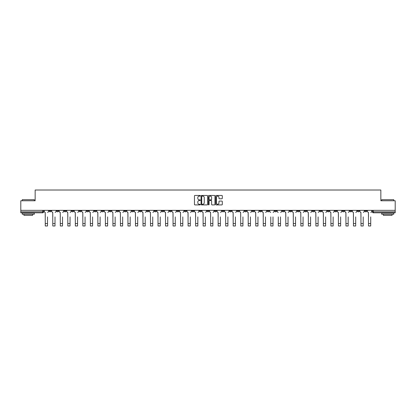 <?xml version="1.0" encoding="UTF-8"?>
<svg xmlns="http://www.w3.org/2000/svg" width="416" height="416" viewBox="0 0 416 416"><rect width="100%" height="100%" fill="white"/><g stroke="black" fill="none" stroke-linecap="round" stroke-linejoin="round"><path stroke-width="0.62" d="M200.288 195.785A0.333 0.333 0 0 0 199.961 195.452L194.932 195.452A0.473 0.473 0 0 0 194.459 195.926L194.459 204.438A0.473 0.473 0 0 0 194.932 204.911L199.961 204.911A0.333 0.333 0 0 0 200.288 204.578A0.333 0.333 0 0 0 199.961 204.251L199.311 204.251A1.513 1.513 0 0 1 197.798 202.738L197.798 202.025A1.513 1.513 0 0 1 199.311 200.512L199.961 200.512A0.333 0.333 0 0 0 200.288 200.184A0.333 0.333 0 0 0 199.961 199.852L199.311 199.852A1.513 1.513 0 0 1 197.798 198.338L197.798 197.626A1.513 1.513 0 0 1 199.311 196.113L199.961 196.113A0.333 0.333 0 0 0 200.288 195.785M297.237 210.35L297.237 210.881L299.166 210.881A0.962 0.962 0 0 1 298.204 211.843A0.962 0.962 0 0 1 297.237 210.881L297.237 210.35M252.138 210.35L252.138 210.881L254.067 210.881A0.962 0.962 0 0 1 253.1 211.843A0.962 0.962 0 0 1 252.138 210.881L252.138 210.35M244.618 210.35L244.618 210.881L246.548 210.881A0.962 0.962 0 0 1 245.586 211.843A0.962 0.962 0 0 1 244.618 210.881L244.618 210.35M199.519 210.35L199.519 210.881L201.448 210.881A0.962 0.962 0 0 1 200.481 211.843A0.962 0.962 0 0 1 199.519 210.881L199.519 210.35M192.005 210.35L192.005 210.881L193.929 210.881A0.962 0.962 0 0 1 192.967 211.843A0.962 0.962 0 0 1 192.005 210.881L192.005 210.35M184.486 210.35L184.486 210.881L186.415 210.881A0.962 0.962 0 0 1 185.448 211.843A0.962 0.962 0 0 1 184.486 210.881L184.486 210.35M169.452 210.35L169.452 210.881L171.382 210.881A0.962 0.962 0 0 1 170.414 211.843A0.962 0.962 0 0 1 169.452 210.881L169.452 210.35M154.419 210.881L154.419 210.35L154.419 210.881A0.962 0.962 0 0 0 155.381 211.843A0.962 0.962 0 0 1 154.419 210.881L156.343 210.881A0.962 0.962 0 0 1 155.381 211.843A0.962 0.962 0 0 0 156.343 210.881L156.343 210.35L156.343 210.881M146.9 210.881L146.9 210.35L146.9 210.881A0.962 0.962 0 0 0 147.867 211.843A0.962 0.962 0 0 1 146.9 210.881L148.829 210.881A0.962 0.962 0 0 1 147.867 211.843M139.386 210.881L139.386 210.35L139.386 210.881A0.962 0.962 0 0 0 140.348 211.843A0.962 0.962 0 0 1 139.386 210.881L141.31 210.881A0.962 0.962 0 0 1 140.348 211.843A0.962 0.962 0 0 0 141.31 210.881L141.31 210.35L141.31 210.881M131.867 210.35L131.867 210.881L133.796 210.881A0.962 0.962 0 0 1 132.829 211.843A0.962 0.962 0 0 1 131.867 210.881L131.867 210.35M124.353 210.35L124.353 210.881L126.277 210.881A0.962 0.962 0 0 1 125.315 211.843A0.962 0.962 0 0 1 124.353 210.881L124.353 210.35M116.834 210.35L116.834 210.881L118.763 210.881A0.962 0.962 0 0 1 117.796 211.843A0.962 0.962 0 0 1 116.834 210.881L116.834 210.35M109.314 210.881L109.314 210.35L109.314 210.881A0.962 0.962 0 0 0 110.282 211.843A0.962 0.962 0 0 1 109.314 210.881L111.244 210.881A0.962 0.962 0 0 1 110.282 211.843M94.281 210.881L94.281 210.35L94.281 210.881A0.962 0.962 0 0 0 95.248 211.843A0.962 0.962 0 0 1 94.281 210.881L96.21 210.881A0.962 0.962 0 0 1 95.248 211.843A0.962 0.962 0 0 0 96.21 210.881L96.21 210.35L96.21 210.881M86.767 210.881L86.767 210.35L86.767 210.881A0.962 0.962 0 0 0 87.729 211.843A0.962 0.962 0 0 1 86.767 210.881L88.691 210.881A0.962 0.962 0 0 1 87.729 211.843A0.962 0.962 0 0 0 88.691 210.881L88.691 210.35L88.691 210.881M79.248 210.881L79.248 210.35L79.248 210.881A0.962 0.962 0 0 0 80.21 211.843A0.962 0.962 0 0 1 79.248 210.881L81.177 210.881A0.962 0.962 0 0 1 80.21 211.843A0.962 0.962 0 0 0 81.177 210.881L81.177 210.35L81.177 210.881M71.734 210.881L71.734 210.35L71.734 210.881A0.962 0.962 0 0 0 72.696 211.843A0.962 0.962 0 0 1 71.734 210.881L73.658 210.881A0.962 0.962 0 0 1 72.696 211.843M64.215 210.881L64.215 210.35L64.215 210.881A0.962 0.962 0 0 0 65.177 211.843A0.962 0.962 0 0 1 64.215 210.881L66.144 210.881A0.962 0.962 0 0 1 65.177 211.843A0.962 0.962 0 0 0 66.144 210.881L66.144 210.35L66.144 210.881M56.696 210.881L56.696 210.35L56.696 210.881A0.962 0.962 0 0 0 57.663 211.843A0.962 0.962 0 0 1 56.696 210.881L58.625 210.881A0.962 0.962 0 0 1 57.663 211.843A0.962 0.962 0 0 0 58.625 210.881L58.625 210.35L58.625 210.881M221.822 198.786A0.473 0.473 0 0 0 222.295 198.312L222.295 195.926A0.473 0.473 0 0 0 221.822 195.452L216.242 195.452A0.473 0.473 0 0 0 215.769 195.926L215.769 204.438A0.473 0.473 0 0 0 216.242 204.911L221.822 204.911A0.473 0.473 0 0 0 222.295 204.438L222.295 201.552A0.473 0.473 0 0 0 221.822 201.079L219.435 201.079A0.473 0.473 0 0 0 218.962 201.552L218.962 202.982A1.264 1.264 0 0 1 217.698 204.251A1.264 1.264 0 0 1 216.429 202.982L216.429 197.382A1.264 1.264 0 0 1 217.698 196.113A1.264 1.264 0 0 1 218.962 197.382L218.962 198.312A0.473 0.473 0 0 0 219.435 198.786L221.822 198.786M20.8 210.35L20.8 200.762L35.157 200.762L35.157 190.013L380.843 190.013L380.843 200.762L395.2 200.762L395.2 210.35L20.8 210.35L20.8 211.843L43.592 211.843L43.592 210.35M207.584 195.926A0.473 0.473 0 0 0 207.111 195.452L201.531 195.452A0.473 0.473 0 0 0 201.058 195.926L201.058 204.438A0.473 0.473 0 0 0 201.531 204.911L207.111 204.911A0.473 0.473 0 0 0 207.584 204.438L207.584 195.926M208.889 195.452L214.469 195.452A0.473 0.473 0 0 1 214.942 195.926L214.942 204.438A0.473 0.473 0 0 1 214.469 204.911L212.077 204.911A0.473 0.473 0 0 1 211.609 204.438L211.609 200.985A0.473 0.473 0 0 0 211.136 200.512L209.55 200.512A0.473 0.473 0 0 0 209.076 200.985L209.076 204.578A0.333 0.333 0 0 1 208.744 204.911A0.333 0.333 0 0 1 208.416 204.578L208.416 195.926A0.473 0.473 0 0 1 208.889 195.452M372.408 210.35L372.408 211.843L395.2 211.843L395.2 212.805L373.37 212.805A0.962 0.962 0 0 1 372.408 211.843M395.2 210.35L395.2 211.843M43.592 211.843A0.962 0.962 0 0 1 42.63 212.805L20.8 212.805L20.8 211.843M366.818 210.35L366.818 210.881A0.962 0.962 0 0 1 365.856 211.843A0.962 0.962 0 0 1 364.889 210.881L366.818 210.881M364.889 210.35L364.889 210.881M359.304 210.35L359.304 210.881A0.962 0.962 0 0 1 358.337 211.843A0.962 0.962 0 0 1 357.375 210.881A0.962 0.962 0 0 0 358.337 211.843A0.962 0.962 0 0 0 359.304 210.881L357.375 210.881L357.375 210.35M351.785 210.35L351.785 210.881A0.962 0.962 0 0 1 350.823 211.843A0.962 0.962 0 0 1 349.856 210.881L351.785 210.881M349.856 210.35L349.856 210.881M344.266 210.35L344.266 210.881A0.962 0.962 0 0 1 343.304 211.843A0.962 0.962 0 0 1 342.342 210.881L344.266 210.881M342.342 210.35L342.342 210.881M336.752 210.881L336.752 210.35L336.752 210.881A0.962 0.962 0 0 1 335.79 211.843A0.962 0.962 0 0 1 334.823 210.881L336.752 210.881A0.962 0.962 0 0 1 335.79 211.843M334.823 210.35L334.823 210.881M329.233 210.35L329.233 210.881A0.962 0.962 0 0 1 328.271 211.843A0.962 0.962 0 0 1 327.309 210.881A0.962 0.962 0 0 0 328.271 211.843M327.309 210.35L327.309 210.881L329.233 210.881M321.719 210.35L321.719 210.881A0.962 0.962 0 0 1 320.752 211.843A0.962 0.962 0 0 1 319.79 210.881L321.719 210.881A0.962 0.962 0 0 1 320.752 211.843M319.79 210.35L319.79 210.881M314.2 210.35L314.2 210.881A0.962 0.962 0 0 1 313.238 211.843A0.962 0.962 0 0 1 312.276 210.881A0.962 0.962 0 0 0 313.238 211.843M312.276 210.35L312.276 210.881L314.2 210.881M306.686 210.35L306.686 210.881A0.962 0.962 0 0 1 305.718 211.843A0.962 0.962 0 0 1 304.756 210.881L306.686 210.881M304.756 210.35L304.756 210.881M299.166 210.35L299.166 210.881A0.962 0.962 0 0 1 298.204 211.843M291.647 210.35L291.647 210.881A0.962 0.962 0 0 1 290.685 211.843A0.962 0.962 0 0 1 289.723 210.881L291.647 210.881M289.723 210.35L289.723 210.881M284.133 210.35L284.133 210.881A0.962 0.962 0 0 1 283.171 211.843A0.962 0.962 0 0 1 282.204 210.881L284.133 210.881M282.204 210.35L282.204 210.881M276.614 210.35L276.614 210.881A0.962 0.962 0 0 1 275.652 211.843A0.962 0.962 0 0 1 274.69 210.881A0.962 0.962 0 0 0 275.652 211.843M274.69 210.35L274.69 210.881L276.614 210.881M269.1 210.35L269.1 210.881A0.962 0.962 0 0 1 268.133 211.843A0.962 0.962 0 0 1 267.171 210.881L269.1 210.881M267.171 210.35L267.171 210.881M261.581 210.35L261.581 210.881A0.962 0.962 0 0 1 260.619 211.843A0.962 0.962 0 0 1 259.657 210.881L261.581 210.881M259.657 210.35L259.657 210.881M254.067 210.35L254.067 210.881M246.548 210.35L246.548 210.881L246.548 210.35M239.034 210.35L239.034 210.881A0.962 0.962 0 0 1 238.066 211.843A0.962 0.962 0 0 1 237.104 210.881L239.034 210.881M237.104 210.35L237.104 210.881M231.514 210.35L231.514 210.881A0.962 0.962 0 0 1 230.552 211.843A0.962 0.962 0 0 1 229.585 210.881L231.514 210.881M229.585 210.35L229.585 210.881M223.995 210.35L223.995 210.881A0.962 0.962 0 0 1 223.033 211.843A0.962 0.962 0 0 1 222.071 210.881L223.995 210.881M222.071 210.35L222.071 210.881M216.481 210.35L216.481 210.881A0.962 0.962 0 0 1 215.519 211.843A0.962 0.962 0 0 1 214.552 210.881L216.481 210.881M214.552 210.35L214.552 210.881M208.962 210.35L208.962 210.881A0.962 0.962 0 0 1 208 211.843A0.962 0.962 0 0 1 207.038 210.881L208.962 210.881M207.038 210.35L207.038 210.881M201.448 210.35L201.448 210.881A0.962 0.962 0 0 1 200.481 211.843M193.929 210.35L193.929 210.881M186.415 210.881L186.415 210.35L186.415 210.881A0.962 0.962 0 0 1 185.448 211.843M178.896 210.35L178.896 210.881A0.962 0.962 0 0 1 177.934 211.843A0.962 0.962 0 0 1 176.966 210.881A0.962 0.962 0 0 0 177.934 211.843A0.962 0.962 0 0 0 178.896 210.881L176.966 210.881L176.966 210.35M171.382 210.881L171.382 210.35L171.382 210.881A0.962 0.962 0 0 1 170.414 211.843M163.862 210.35L163.862 210.881A0.962 0.962 0 0 1 162.9 211.843A0.962 0.962 0 0 1 161.933 210.881A0.962 0.962 0 0 0 162.9 211.843M161.933 210.35L161.933 210.881L163.862 210.881M148.829 210.35L148.829 210.881L148.829 210.35M133.796 210.881L133.796 210.35L133.796 210.881A0.962 0.962 0 0 1 132.829 211.843M126.277 210.881L126.277 210.35L126.277 210.881A0.962 0.962 0 0 1 125.315 211.843M118.763 210.881L118.763 210.35L118.763 210.881A0.962 0.962 0 0 1 117.796 211.843M111.244 210.35L111.244 210.881L111.244 210.35M103.724 210.881L103.724 210.35L103.724 210.881A0.962 0.962 0 0 1 102.762 211.843A0.962 0.962 0 0 1 101.8 210.881L103.724 210.881A0.962 0.962 0 0 1 102.762 211.843M101.8 210.35L101.8 210.881M73.658 210.35L73.658 210.881L73.658 210.35M51.111 210.35L51.111 210.881A0.962 0.962 0 0 1 50.144 211.843A0.962 0.962 0 0 1 49.182 210.881A0.962 0.962 0 0 0 50.144 211.843A0.962 0.962 0 0 0 51.111 210.881L51.111 210.35M49.182 210.35L49.182 210.881L51.111 210.881M202.051 196.113A0.333 0.333 0 0 0 201.724 196.446L201.724 203.918A0.333 0.333 0 0 0 202.051 204.251L202.738 204.251A1.513 1.513 0 0 0 204.251 202.738L204.251 197.626A1.513 1.513 0 0 0 202.738 196.113L202.051 196.113M211.609 197.402A1.264 1.264 0 0 0 210.34 196.139A1.264 1.264 0 0 0 209.076 197.402L209.076 199.378A0.473 0.473 0 0 0 209.55 199.852L211.136 199.852A0.473 0.473 0 0 0 211.609 199.378L211.609 197.402M44.242 211.359L44.242 210.35L44.242 211.359A0.962 0.962 0 0 0 45.204 212.326L45.276 216.902M45.204 212.326L45.276 225.987L47.497 225.987L47.497 216.902M48.532 211.359L48.532 210.35L48.532 211.359A0.962 0.962 0 0 1 47.564 212.326M47.497 225.987L45.276 225.987M51.761 211.359L51.761 210.35L51.761 211.359A0.962 0.962 0 0 0 52.723 212.326L52.796 216.902M52.723 212.326L52.796 225.987L55.011 225.987L55.011 216.902M56.046 211.359L56.046 210.35L56.046 211.359A0.962 0.962 0 0 1 55.084 212.326M59.275 211.359L59.275 210.35L59.275 211.359A0.962 0.962 0 0 0 60.242 212.326L60.31 216.902M60.242 212.326L60.31 225.987L62.53 225.987L62.53 216.902M63.565 211.359L63.565 210.35L63.565 211.359A0.962 0.962 0 0 1 62.603 212.326M55.011 225.987L52.796 225.987M62.53 225.987L60.31 225.987M22.246 199.701L34.294 199.701L22.246 199.701L22.246 200.762M34.294 214.25L22.246 214.25L22.246 213.049L34.294 213.049L34.294 214.25M32.604 214.25L32.604 215.358L23.93 215.358L23.93 214.25M381.706 199.701L393.754 199.701L381.706 199.701L381.706 200.762M393.754 214.25L381.706 214.25L381.706 213.049L393.754 213.049L393.754 214.25M392.07 214.25L392.07 215.358L383.396 215.358L383.396 214.25M66.794 211.359L66.794 210.35L66.794 211.359A0.962 0.962 0 0 0 67.756 212.326L67.829 216.902M67.756 212.326L67.829 225.987L70.044 225.987L70.044 216.902M71.079 211.359L71.079 210.35L71.079 211.359A0.962 0.962 0 0 1 70.117 212.326M74.308 211.359L74.308 210.35L74.308 211.359A0.962 0.962 0 0 0 75.275 212.326L75.348 216.902M75.275 212.326L75.348 225.987L77.563 225.987L77.563 216.902M78.598 211.359L78.598 210.35L78.598 211.359A0.962 0.962 0 0 1 77.636 212.326M81.827 211.359L81.827 210.35L81.827 211.359A0.962 0.962 0 0 0 82.789 212.326L82.862 216.902M82.789 212.326L82.862 225.987L85.077 225.987L85.077 216.902M86.117 211.359L86.117 210.35L86.117 211.359A0.962 0.962 0 0 1 85.15 212.326M70.044 225.987L67.829 225.987M77.563 225.987L75.348 225.987M85.077 225.987L82.862 225.987M89.341 211.359L89.341 210.35L89.341 211.359A0.962 0.962 0 0 0 90.308 212.326L90.381 216.902M90.308 212.326L90.381 225.987L92.596 225.987L92.596 216.902M93.631 211.359L93.631 210.35L93.631 211.359A0.962 0.962 0 0 1 92.669 212.326M92.596 225.987L90.381 225.987M96.86 211.359L96.86 210.35L96.86 211.359A0.962 0.962 0 0 0 97.822 212.326L97.895 216.902M97.822 212.326L97.895 225.987L100.116 225.987L100.116 216.902M101.15 211.359L101.15 210.35L101.15 211.359A0.962 0.962 0 0 1 100.183 212.326M100.116 225.987L97.895 225.987M104.38 211.359L104.38 210.35L104.38 211.359A0.962 0.962 0 0 0 105.342 212.326L105.414 216.902M105.342 212.326L105.414 225.987L107.63 225.987L107.63 216.902M108.664 211.359L108.664 210.35L108.664 211.359A0.962 0.962 0 0 1 107.702 212.326M107.63 225.987L105.414 225.987M111.894 211.359L111.894 210.35L111.894 211.359A0.962 0.962 0 0 0 112.856 212.326L112.928 216.902M112.856 212.326L112.928 225.987L115.149 225.987L115.149 216.902M116.184 211.359L116.184 210.35L116.184 211.359A0.962 0.962 0 0 1 115.222 212.326M115.149 225.987L112.928 225.987M119.413 211.359L119.413 210.35L119.413 211.359A0.962 0.962 0 0 0 120.375 212.326L120.448 216.902M120.375 212.326L120.448 225.987L122.663 225.987L122.663 216.902M123.698 211.359L123.698 210.35L123.698 211.359A0.962 0.962 0 0 1 122.736 212.326M122.663 225.987L120.448 225.987M126.927 211.359L126.927 210.35L126.927 211.359A0.962 0.962 0 0 0 127.894 212.326L127.962 216.902M127.894 212.326L127.962 225.987L130.182 225.987L130.182 216.902M131.217 211.359L131.217 210.35L131.217 211.359A0.962 0.962 0 0 1 130.255 212.326M130.182 225.987L127.962 225.987M134.446 211.359L134.446 210.35L134.446 211.359A0.962 0.962 0 0 0 135.408 212.326L135.481 216.902M135.408 212.326L135.481 225.987L137.696 225.987L137.696 216.902M138.736 211.359L138.736 210.35L138.736 211.359A0.962 0.962 0 0 1 137.769 212.326M137.696 225.987L135.481 225.987M141.96 211.359L141.96 210.35L141.96 211.359A0.962 0.962 0 0 0 142.927 212.326L143 216.902M142.927 212.326L143 225.987L145.215 225.987L145.215 216.902M146.25 211.359L146.25 210.35L146.25 211.359A0.962 0.962 0 0 1 145.288 212.326M145.215 225.987L143 225.987M149.479 211.359L149.479 210.35L149.479 211.359A0.962 0.962 0 0 0 150.441 212.326L150.514 216.902M150.441 212.326L150.514 225.987L152.729 225.987L152.729 216.902M153.769 211.359L153.769 210.35L153.769 211.359A0.962 0.962 0 0 1 152.802 212.326M152.729 225.987L150.514 225.987M156.998 211.359L156.998 210.35L156.998 211.359A0.962 0.962 0 0 0 157.96 212.326L158.033 216.902M157.96 212.326L158.033 225.987L160.248 225.987L160.248 216.902M161.283 211.359L161.283 210.35L161.283 211.359A0.962 0.962 0 0 1 160.321 212.326M160.248 225.987L158.033 225.987M164.512 211.359L164.512 210.35L164.512 211.359A0.962 0.962 0 0 0 165.474 212.326L165.547 216.902M165.474 212.326L165.547 225.987L167.768 225.987L167.768 216.902M168.802 211.359L168.802 210.35L168.802 211.359A0.962 0.962 0 0 1 167.835 212.326M167.768 225.987L165.547 225.987M172.032 211.359L172.032 210.35L172.032 211.359A0.962 0.962 0 0 0 172.994 212.326L173.066 216.902M172.994 212.326L173.066 225.987L175.282 225.987L175.282 216.902M176.316 211.359L176.316 210.35L176.316 211.359A0.962 0.962 0 0 1 175.354 212.326M175.282 225.987L173.066 225.987M179.546 211.359L179.546 210.35L179.546 211.359A0.962 0.962 0 0 0 180.513 212.326L180.58 216.902M180.513 212.326L180.58 225.987L182.801 225.987L182.801 216.902M183.836 211.359L183.836 210.35L183.836 211.359A0.962 0.962 0 0 1 182.874 212.326M182.801 225.987L180.58 225.987M187.065 211.359L187.065 210.35L187.065 211.359A0.962 0.962 0 0 0 188.027 212.326L188.1 216.902M188.027 212.326L188.1 225.987L190.315 225.987L190.315 216.902M191.35 211.359L191.35 210.35L191.35 211.359A0.962 0.962 0 0 1 190.388 212.326M190.315 225.987L188.1 225.987M194.579 211.359L194.579 210.35L194.579 211.359A0.962 0.962 0 0 0 195.546 212.326L195.619 216.902M195.546 212.326L195.619 225.987L197.834 225.987L197.834 216.902M198.869 211.359L198.869 210.35L198.869 211.359A0.962 0.962 0 0 1 197.907 212.326M197.834 225.987L195.619 225.987M202.098 211.359L202.098 210.35L202.098 211.359A0.962 0.962 0 0 0 203.06 212.326L203.133 216.902M203.06 212.326L203.133 225.987L205.348 225.987L205.348 216.902M206.388 211.359L206.388 210.35L206.388 211.359A0.962 0.962 0 0 1 205.421 212.326M205.348 225.987L203.133 225.987M209.612 211.359L209.612 210.35L209.612 211.359A0.962 0.962 0 0 0 210.579 212.326L210.652 216.902M210.579 212.326L210.652 225.987L212.867 225.987L212.867 216.902M213.902 211.359L213.902 210.35L213.902 211.359A0.962 0.962 0 0 1 212.94 212.326M212.867 225.987L210.652 225.987M217.131 211.359L217.131 210.35L217.131 211.359A0.962 0.962 0 0 0 218.093 212.326L218.166 216.902M218.093 212.326L218.166 225.987L220.381 225.987L220.381 216.902M221.421 211.359L221.421 210.35L221.421 211.359A0.962 0.962 0 0 1 220.454 212.326M220.381 225.987L218.166 225.987M224.65 211.359L224.65 210.35L224.65 211.359A0.962 0.962 0 0 0 225.612 212.326L225.685 216.902M225.612 212.326L225.685 225.987L227.9 225.987L227.9 216.902M228.935 211.359L228.935 210.35L228.935 211.359A0.962 0.962 0 0 1 227.973 212.326M227.9 225.987L225.685 225.987M232.164 211.359L232.164 210.35L232.164 211.359A0.962 0.962 0 0 0 233.126 212.326L233.199 216.902M233.126 212.326L233.199 225.987L235.42 225.987L235.42 216.902M236.454 211.359L236.454 210.35L236.454 211.359A0.962 0.962 0 0 1 235.487 212.326M235.42 225.987L233.199 225.987M239.684 211.359L239.684 210.35L239.684 211.359A0.962 0.962 0 0 0 240.646 212.326L240.718 216.902M240.646 212.326L240.718 225.987L242.934 225.987L242.934 216.902M243.968 211.359L243.968 210.35L243.968 211.359A0.962 0.962 0 0 1 243.006 212.326M242.934 225.987L240.718 225.987M247.198 211.359L247.198 210.35L247.198 211.359A0.962 0.962 0 0 0 248.165 212.326L248.232 216.902M248.165 212.326L248.232 225.987L250.453 225.987L250.453 216.902M251.488 211.359L251.488 210.35L251.488 211.359A0.962 0.962 0 0 1 250.526 212.326M250.453 225.987L248.232 225.987M254.717 211.359L254.717 210.35L254.717 211.359A0.962 0.962 0 0 0 255.679 212.326L255.752 216.902M255.679 212.326L255.752 225.987L257.967 225.987L257.967 216.902M259.002 211.359L259.002 210.35L259.002 211.359A0.962 0.962 0 0 1 258.04 212.326M257.967 225.987L255.752 225.987M262.231 211.359L262.231 210.35L262.231 211.359A0.962 0.962 0 0 0 263.198 212.326L263.271 216.902M263.198 212.326L263.271 225.987L265.486 225.987L265.486 216.902M266.521 211.359L266.521 210.35L266.521 211.359A0.962 0.962 0 0 1 265.559 212.326M265.486 225.987L263.271 225.987M270.785 225.987L273 225.987L270.785 225.987L270.785 216.902M270.712 212.326L270.712 212.326A0.962 0.962 0 0 1 269.75 211.359L269.75 210.35L269.75 211.359M273 216.902L273 225.987M273.073 212.326A0.962 0.962 0 0 0 274.04 211.359L274.04 210.35L274.04 211.359M278.304 225.987L280.519 225.987L278.304 225.987L278.304 216.902M278.231 212.326L278.231 212.326A0.962 0.962 0 0 1 277.264 211.359L277.264 210.35L277.264 211.359M280.519 216.902L280.519 225.987M280.592 212.326A0.962 0.962 0 0 0 281.554 211.359L281.554 210.35L281.554 211.359M284.783 211.359L284.783 210.35L284.783 211.359A0.962 0.962 0 0 0 285.745 212.326L285.818 216.902M285.745 212.326L285.818 225.987L288.038 225.987L288.038 216.902M289.073 211.359L289.073 210.35L289.073 211.359A0.962 0.962 0 0 1 288.106 212.326M288.038 225.987L285.818 225.987M292.302 211.359L292.302 210.35L292.302 211.359A0.962 0.962 0 0 0 293.264 212.326L293.337 216.902M293.264 212.326L293.337 225.987L295.552 225.987L295.552 216.902M296.587 211.359L296.587 210.35L296.587 211.359A0.962 0.962 0 0 1 295.625 212.326M295.552 225.987L293.337 225.987M299.816 211.359L299.816 210.35L299.816 211.359A0.962 0.962 0 0 0 300.778 212.326L300.851 216.902M300.778 212.326L300.851 225.987L303.072 225.987L303.072 216.902M304.106 211.359L304.106 210.35L304.106 211.359A0.962 0.962 0 0 1 303.144 212.326M303.072 225.987L300.851 225.987M307.336 211.359L307.336 210.35L307.336 211.359A0.962 0.962 0 0 0 308.298 212.326L308.37 216.902M308.298 212.326L308.37 225.987L310.586 225.987L310.586 216.902M311.62 211.359L311.62 210.35L311.62 211.359A0.962 0.962 0 0 1 310.658 212.326M310.586 225.987L308.37 225.987M314.85 211.359L314.85 210.35L314.85 211.359A0.962 0.962 0 0 0 315.817 212.326L315.884 216.902M315.817 212.326L315.884 225.987L318.105 225.987L318.105 216.902M319.14 211.359L319.14 210.35L319.14 211.359A0.962 0.962 0 0 1 318.178 212.326M322.369 211.359L322.369 210.35L322.369 211.359A0.962 0.962 0 0 0 323.331 212.326L323.404 216.902M323.331 212.326L323.404 225.987L325.619 225.987L325.619 216.902M326.659 211.359L326.659 210.35L326.659 211.359A0.962 0.962 0 0 1 325.692 212.326M329.883 211.359L329.883 210.35L329.883 211.359A0.962 0.962 0 0 0 330.85 212.326L330.923 216.902M330.85 212.326L330.923 225.987L333.138 225.987L333.138 216.902M334.173 211.359L334.173 210.35L334.173 211.359A0.962 0.962 0 0 1 333.211 212.326M337.402 211.359L337.402 210.35L337.402 211.359A0.962 0.962 0 0 0 338.364 212.326L338.437 216.902M338.364 212.326L338.437 225.987L340.652 225.987L340.652 216.902M341.692 211.359L341.692 210.35L341.692 211.359A0.962 0.962 0 0 1 340.725 212.326M344.921 211.359L344.921 210.35L344.921 211.359A0.962 0.962 0 0 0 345.883 212.326L345.956 216.902M345.883 212.326L345.956 225.987L348.171 225.987L348.171 216.902M349.206 211.359L349.206 210.35L349.206 211.359A0.962 0.962 0 0 1 348.244 212.326M318.105 225.987L315.884 225.987M325.619 225.987L323.404 225.987M333.138 225.987L330.923 225.987M340.652 225.987L338.437 225.987M348.171 225.987L345.956 225.987M352.435 211.359L352.435 210.35L352.435 211.359A0.962 0.962 0 0 0 353.397 212.326L353.47 216.902M353.397 212.326L353.47 225.987L355.69 225.987L355.69 216.902M356.725 211.359L356.725 210.35L356.725 211.359A0.962 0.962 0 0 1 355.758 212.326M355.69 225.987L353.47 225.987M359.954 211.359L359.954 210.35L359.954 211.359A0.962 0.962 0 0 0 360.916 212.326L360.989 216.902M360.916 212.326L360.989 225.987L363.204 225.987L363.204 216.902M364.239 211.359L364.239 210.35L364.239 211.359A0.962 0.962 0 0 1 363.277 212.326M363.204 225.987L360.989 225.987M367.468 211.359L367.468 210.35L367.468 211.359A0.962 0.962 0 0 0 368.436 212.326L368.503 216.902M368.436 212.326L368.503 225.987L370.724 225.987L370.724 216.902M371.758 211.359L371.758 210.35L371.758 211.359A0.962 0.962 0 0 1 370.796 212.326M370.724 225.987L368.503 225.987M42.63 210.35L42.63 212.805M373.37 210.35L373.37 212.805M47.497 223.553L45.276 223.553M55.011 223.553L52.796 223.553M62.53 223.553L60.31 223.553M70.044 223.553L67.829 223.553M77.563 223.553L75.348 223.553M85.077 223.553L82.862 223.553M92.596 223.553L90.381 223.553M100.116 223.553L97.895 223.553M107.63 223.553L105.414 223.553M115.149 223.553L112.928 223.553M122.663 223.553L120.448 223.553M130.182 223.553L127.962 223.553M137.696 223.553L135.481 223.553M145.215 223.553L143 223.553M152.729 223.553L150.514 223.553M160.248 223.553L158.033 223.553M167.768 223.553L165.547 223.553M175.282 223.553L173.066 223.553M182.801 223.553L180.58 223.553M190.315 223.553L188.1 223.553M197.834 223.553L195.619 223.553M205.348 223.553L203.133 223.553M212.867 223.553L210.652 223.553M220.381 223.553L218.166 223.553M227.9 223.553L225.685 223.553M235.42 223.553L233.199 223.553M242.934 223.553L240.718 223.553M250.453 223.553L248.232 223.553M257.967 223.553L255.752 223.553M265.486 223.553L263.271 223.553M273 223.553L270.785 223.553M280.519 223.553L278.304 223.553M288.038 223.553L285.818 223.553M295.552 223.553L293.337 223.553M303.072 223.553L300.851 223.553M310.586 223.553L308.37 223.553M318.105 223.553L315.884 223.553M325.619 223.553L323.404 223.553M333.138 223.553L330.923 223.553M340.652 223.553L338.437 223.553M348.171 223.553L345.956 223.553M355.69 223.553L353.47 223.553M363.204 223.553L360.989 223.553M370.724 223.553L368.503 223.553M34.294 200.762L34.294 199.701M393.754 200.762L393.754 199.701"/></g></svg>

